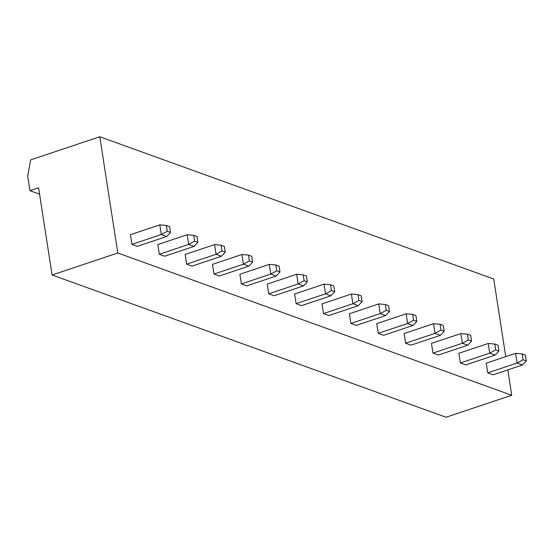 <?xml version="1.0" encoding="UTF-8"?>
<svg xmlns="http://www.w3.org/2000/svg" width="554" height="554" viewBox="0 0 554 554"><rect width="100%" height="100%" fill="white"/><g stroke="black" fill="none" stroke-linecap="round" stroke-linejoin="round"><path stroke-width="0.83" d="M52.09 274.985L117.787 252.998L99.789 136.748L30.636 159.891L27.7 176.158L29.951 190.694L38.593 187.799L52.09 274.985L446.032 417.252L511.73 395.265L507.803 369.899M117.787 252.998L511.73 395.265M505.747 356.644L493.732 279.015L99.789 136.748M487.714 372.87L493.102 374.816L522.491 364.982L517.104 363.036L515.601 353.348L486.211 363.182L487.714 372.87L517.104 363.036L523.066 359.754L526.3 360.917L522.491 364.982M460.346 362.988L465.734 364.934L495.124 355.093L489.736 353.147L488.233 343.466L458.844 353.3L460.346 362.988L489.736 353.147L495.698 349.865L494.798 344.055L488.233 343.466M405.604 343.217L410.992 345.163L440.382 335.329L434.994 333.383L433.498 323.695L404.108 333.536L405.604 343.217L434.994 333.383L440.963 330.101L440.063 324.284L433.498 323.695M432.972 353.106L438.359 355.052L467.756 345.211L462.368 343.265L460.866 333.577L431.476 343.418L432.972 353.106L462.368 343.265L468.331 339.983L471.565 341.153L467.756 345.211M268.759 293.8L274.147 295.746L303.537 285.906L298.149 283.96L296.653 274.278L267.263 284.112L268.759 293.8L298.149 283.96L304.118 280.677L303.218 274.867L296.653 274.278M296.127 303.682L301.514 305.628L330.911 295.794L325.523 293.849L324.021 284.16L294.631 293.994L296.127 303.682L325.523 293.849L331.486 290.559L330.586 284.749L324.021 284.16M350.869 323.453L356.257 325.399L385.646 315.558L380.259 313.612L378.756 303.924L349.366 313.765L350.869 323.453L380.259 313.612L386.221 310.33L389.455 311.5L385.646 315.558M323.501 313.571L328.889 315.51L358.279 305.676L352.891 303.731L351.388 294.042L321.999 303.883L323.501 313.571L352.891 303.731L358.854 300.448L362.087 301.611L358.279 305.676M378.237 333.335L383.624 335.281L413.014 325.447L407.626 323.501L406.13 313.813L376.734 323.647L378.237 333.335L407.626 323.501L413.589 320.212L412.695 314.402L406.13 313.813M214.024 274.029L219.412 275.975L248.801 266.142L243.414 264.196L241.911 254.508L212.521 264.341L214.024 274.029L243.414 264.196L249.376 260.913L252.61 262.077L248.801 266.142M241.392 283.918L246.779 285.864L276.169 276.024L270.781 274.078L269.286 264.39L239.896 274.23L241.392 283.918L270.781 274.078L276.744 270.795L279.978 271.959L276.169 276.024M186.656 264.147L192.044 266.093L221.434 256.253L216.046 254.314L214.543 244.626L185.154 254.459L186.656 264.147L216.046 254.314L222.009 251.024L221.108 245.214L214.543 244.626M131.914 244.376L137.302 246.322L166.692 236.489L161.304 234.543L159.808 224.855L130.419 234.695L131.914 244.376L161.304 234.543L167.273 231.26L170.507 232.424L166.692 236.489M159.289 254.265L164.677 256.211L194.066 246.371L188.679 244.425L187.176 234.737L157.786 244.577L159.289 254.265L188.679 244.425L194.641 241.142L193.741 235.332L187.176 234.737M29.951 190.694L39.583 194.17M526.3 360.917L525.4 355.107L522.166 353.937L515.601 353.348M523.066 359.754L522.166 353.937M494.798 344.055L498.032 345.218L498.932 351.035L495.124 355.093M495.698 349.865L498.932 351.035M440.963 330.101L444.19 331.264L443.29 325.454L440.063 324.284M444.19 331.264L440.382 335.329M471.565 341.153L470.665 335.336L467.431 334.173L460.866 333.577M468.331 339.983L467.431 334.173M303.218 274.867L306.452 276.031L307.345 281.848L303.537 285.906M304.118 280.677L307.345 281.848M331.486 290.559L334.72 291.729L333.82 285.919L330.586 284.749M334.72 291.729L330.911 295.794M389.455 311.5L388.555 305.683L385.321 304.52L378.756 303.924M386.221 310.33L385.321 304.52M362.087 301.611L361.187 295.801L357.953 294.631L351.388 294.042M358.854 300.448L357.953 294.631M413.589 320.212L416.823 321.382L415.922 315.572L412.695 314.402M416.823 321.382L413.014 325.447M252.61 262.077L251.71 256.267L248.476 255.096L241.911 254.508M249.376 260.913L248.476 255.096M279.978 271.959L279.077 266.149L275.85 264.985L269.286 264.39M276.744 270.795L275.85 264.985M222.009 251.024L225.243 252.195L224.342 246.378L221.108 245.214M225.243 252.195L221.434 256.253M170.507 232.424L169.607 226.614L166.373 225.443L159.808 224.855M167.273 231.26L166.373 225.443M194.641 241.142L197.875 242.313L196.975 236.496L193.741 235.332M197.875 242.313L194.066 246.371"/></g></svg>
